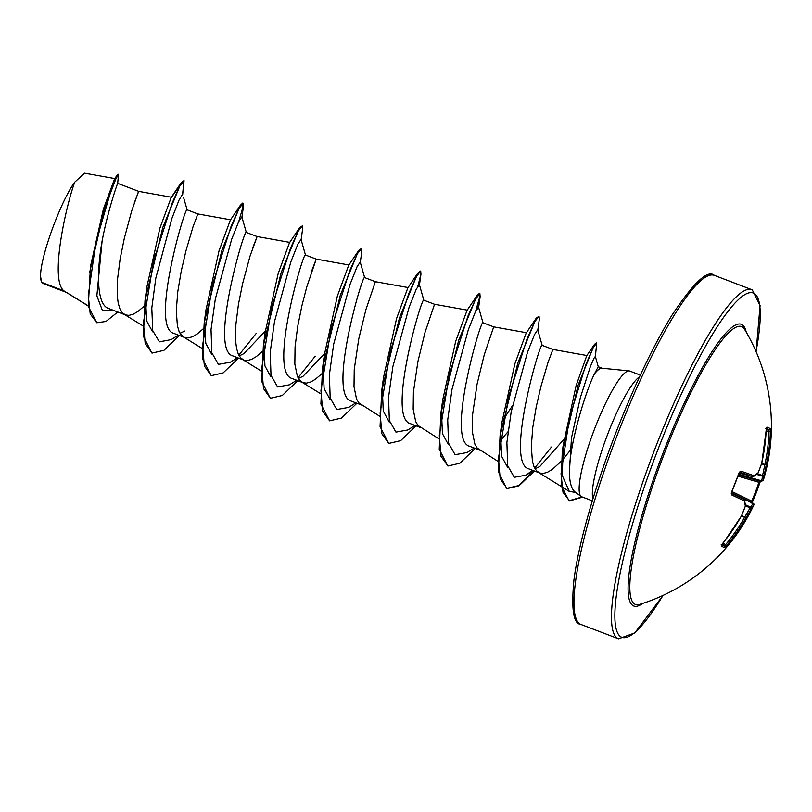 <?xml version="1.0" encoding="UTF-8"?>
<svg xmlns="http://www.w3.org/2000/svg" width="812" height="812" viewBox="0 0 812 812"><rect width="100%" height="100%" fill="white"/><g stroke="black" fill="none" stroke-linecap="round" stroke-linejoin="round"><path stroke-width="1.22" d="M757.241 473.832L762.539 475.467A185.42 171.505 -146.8 0 0 764.691 465.083L764.853 464.616A185.542 184.71 -62.7 0 0 769.015 431.273L768.964 429.924A1.289 1.279 -55.6 0 0 770.223 428.655L770.415 431.375A186.831 185.989 117.3 0 1 766.223 464.941A186.709 172.692 33.2 0 1 764.051 475.396A1.289 1.177 -175.3 0 1 762.407 476.167L762.539 475.467L764.051 475.396A186.709 74.745 19.9 0 1 763.331 479.993A1.289 1.188 -166.8 0 1 761.686 480.724A185.42 74.227 -160.1 0 0 762.407 476.167L756.551 474.37M760.631 480.805L759.88 482.602A186.669 182.507 -71.8 0 1 756.469 492.173A186.669 182.507 -71.8 0 1 752.582 501.562L751.679 501.126A185.38 181.249 108.2 0 0 755.536 491.808A185.38 181.249 108.2 0 0 758.905 482.287L759.443 481.11A185.542 4.852 -163.9 0 0 761.737 480.856L738.697 474.208M753.769 505.125A186.831 0.995 -154.1 0 1 753.688 505.115A1.289 1.198 -150.8 0 0 752.957 503.46L753.079 503.41A185.542 0.985 25.9 0 0 751.293 502.344A1.289 1.279 117.9 0 1 751.333 502.364L751.333 502.364C753.749 503.359 754.561 504.282 753.769 505.125A186.851 186.851 0 0 1 639.491 604.443L639.491 604.443A148.728 26.847 -69.1 0 1 635.207 604.361A148.728 26.847 -69.1 0 1 663.993 454.466A148.728 26.847 -69.1 0 1 741.803 326.668A148.728 26.847 -69.1 0 1 744.523 329.256L744.523 329.256A186.851 186.851 0 0 1 763.361 480.136A186.831 4.892 16.1 0 0 763.331 479.993A1.289 1.289 149.8 0 1 761.737 480.856L738.656 474.309M731.521 492.904L753.079 503.41A1.289 1.289 -74.4 0 1 753.688 505.115A186.709 71.141 -158 0 1 751.232 508.809A186.709 171.2 -170.6 0 1 745.873 517.954A186.831 185.989 117.3 0 1 726.517 545.715L724.578 547.552A186.669 11.084 -136.8 0 1 723.096 546.983A186.669 11.084 -136.8 0 1 721.229 546.04L741.478 515.965A1.289 1.289 0 0 0 741.539 515.843A1.289 0.507 23.5 0 0 741.549 515.691M731.49 493.473A1.289 1.127 115.4 0 1 731.703 494.944L731.582 492.102A186.669 156.726 -68.1 0 0 738.869 473.132L740.838 471.143A186.831 4.892 16.1 0 1 753.972 475.771A186.709 65.275 11.5 0 0 758.154 472.736A186.709 165.333 -11.8 0 0 761.788 462.941L761.788 462.941A186.831 180.112 -66.8 0 0 766.213 429.477L766.873 427.153A186.669 14.697 -1.2 0 1 768.812 427.894A186.669 14.697 -1.2 0 1 770.223 428.655M602.128 368.242L598.211 366.74L594.486 373.865C586 390.288 569.08 444.57 569.364 472.645C569.638 483.475 571.841 490.143 575.962 492.63M581.808 496.812A67.294 12.15 -69.1 0 1 581.686 496.771A67.294 12.15 -69.1 0 1 581.565 496.721A67.294 12.15 -69.1 0 1 581.159 496.477A67.294 12.15 -69.1 0 1 594.333 429.568A67.294 12.15 -69.1 0 1 629.087 370.901A67.294 12.15 -69.1 0 1 629.676 371.033L640.323 375.103M594.486 373.865A60.078 10.84 -69.1 0 1 601.854 368.212L629.087 370.901M40.6 276.598A59.743 10.789 110.9 0 0 41.371 281.388L40.6 276.598C39.768 258.754 60.21 201.975 74.704 182.182C65.711 206.908 49.694 279.47 63.803 290.797L41.869 282.424A60.078 10.84 110.9 0 0 42.934 283.429A60.078 10.84 110.9 0 0 42.995 283.459L65.61 292.087M88.203 305.799L63.803 290.797L88.224 306.012M134.224 203.061L138.7 191.368L117.669 183.339C117.943 182.274 108.219 208.816 102.099 241.022C96.405 273.36 96.821 304.449 108.341 308.387L125.434 314.914L128.915 315.381L133.198 314.234L137.989 311.432L144.272 306.063M178.325 187.785L171.515 197.245L138.69 191.368L138.294 192.079L131.635 211.12L124.307 238.342L120.115 259.069L117.547 279.166L117.324 296.329L118.227 303.211L119.851 308.672L122.186 312.579L125.434 314.914M183.492 197.225L187.125 209.851C185.532 204.441 149.702 327.236 173.656 333.316L184.598 337.498L188.09 337.965L192.373 336.818L197.164 334.016L203.436 328.647M187.125 209.851L197.864 213.952L193.043 226.71L185.897 251.05L181.228 271.218L177.747 291.924L176.285 310.823L177.402 325.785L179.016 331.255L181.36 335.163L184.598 337.498M237.49 357.686L230.354 362.213L218.438 364.365L211.841 352.834L211.029 329.601L215.322 298.999L231.653 239.327L238.698 221.575L241.864 216.865L246.31 232.445C244.727 226.964 208.857 349.911 232.831 355.9L243.773 360.081L247.254 360.548L251.537 359.401L256.328 356.6L262.611 351.231M252.573 248.228L256.785 237.54L249.984 256.287L242.646 283.51L238.454 304.236L235.896 324.323L235.663 341.497L236.566 348.368L238.19 353.839L240.535 357.747L243.773 360.081M296.664 380.27L289.519 384.797L277.602 386.948L271.005 375.408L270.203 352.175L274.497 321.582L290.828 261.911L297.872 244.158L301.039 239.449L305.485 255.029C303.871 249.67 268.041 372.343 292.005 378.483L302.297 382.422M311.737 270.812L316.213 259.119L306.733 287.062L301.82 306.094L297.628 326.82L295.06 346.907L294.837 364.08L297.365 376.423L299.699 380.331L302.947 382.665L306.428 383.132L310.712 381.985L315.503 379.184L321.785 373.814M355.839 402.853L348.693 407.38L336.777 409.532L330.179 397.992L329.378 374.758L333.671 344.156L349.992 284.494L357.047 266.742L360.203 262.032L364.649 277.613C363.076 272.101 327.226 394.987 351.17 401.067L361.472 405.005M364.639 277.602L375.377 281.693L365.897 309.646L358.742 338.969L354.235 369.49L354.002 386.664L356.529 399.007L358.874 402.914L379.559 416.14M415.003 425.437L407.857 429.964L395.941 432.116L389.344 420.575L388.542 397.332L392.835 366.74L409.167 307.068L416.211 289.326L419.378 284.616L423.823 300.196C422.23 294.756 386.38 417.642 410.344 423.651L420.636 427.589M423.813 300.186L434.542 304.277L425.072 332.23L417.916 361.553L413.409 392.074L413.176 409.248L415.703 421.59L418.038 425.498L438.724 438.724M474.178 448.021L467.022 452.548L455.106 454.7L448.518 443.149L447.716 419.905L452.01 389.313L468.341 329.652L475.385 311.909L478.552 307.2L482.988 322.78C481.394 317.39 445.575 440.074 469.519 446.235L479.811 450.173M482.988 322.77L493.716 326.86L484.246 354.814L477.08 384.137L472.574 414.658L472.351 431.832L474.878 444.174L477.212 448.082L497.898 461.307M532.428 470.249L526.196 475.132L514.28 477.283L507.693 465.733L506.891 442.489L511.184 411.897L527.516 352.225L534.56 334.493L537.717 329.784L542.162 345.364C540.589 339.842 504.739 462.789 528.693 468.818L539.625 473L543.116 473.467L547.389 472.32L552.19 469.519L561.244 461.277M542.152 345.354L552.891 349.444L548.07 362.213L540.924 386.553L536.255 406.721L532.773 427.427L531.312 446.326L532.418 461.287L534.042 466.758L536.387 470.666L539.625 473M180.041 333.316L184.781 331.032M239.215 355.9L243.945 353.616L265.331 331.083M298.39 378.493L303.12 376.2L324.495 353.677M502.679 420.494L512.443 405.736M500.466 440.388L507.936 431.852M535.067 468.818L539.787 466.535L563.985 439.282M561.904 460.577L569.801 450.964M117.77 311.991L105.996 321.461L96.811 322.74L88.264 306.347L90.477 266.498L103.368 209.171L114.553 178.945L117.507 174.61L118.562 174.255L117.669 183.339M74.704 182.182L84.549 173.189M153.722 260.5L152.747 262.205M113.822 310.488L102.353 310.306L96.861 295.832L102.099 241.022M178.325 335.102L171.18 339.629L159.385 341.842L152.757 330.697L151.793 308.073L155.833 278.069L171.85 218.55L179.026 200.077L182.599 194.129L184.07 180.69L182.609 195.093M154.93 255.851L153.844 257.932M96.811 322.74L90.233 313.97L88.254 295.609L95.897 242.321L110.27 193.154L115.883 178.914L118.562 174.255M45.066 284.251L42.995 283.459M183.959 180.65L181.198 182.68L162.796 227.472L145.023 300.46L143.379 336.3L151.854 352.997M155.569 253.486L154.442 255.668M89.685 272.325L104.657 208.227L117.507 174.61M575.586 492.407L569.303 491.433L562.351 475.72L563.142 445.575L576.073 385.751L586.741 355.697L594.557 344.278L578.114 385.172L562.229 452.71L561.143 485.576L569.029 500.76L582.143 496.944M507.581 467.276L501.613 456.263L500.679 435.202M500.05 435.932L501.846 422.707L514.889 363.756L526.186 333.052L536.235 318.172L517.833 362.934L500.05 435.932L498.406 471.782L506.627 488.398L518.482 485.647L533.931 470.828M448.417 444.692L442.449 433.669L441.505 412.618M440.875 413.349L442.672 400.113L455.705 341.223L467.012 310.458L477.06 295.588L458.658 340.36L440.875 413.349L439.231 449.198L447.696 465.905M389.252 422.078L383.274 411.075L382.34 390.024M381.711 390.775L383.508 377.539L396.54 318.608L407.837 287.874L417.896 273.015L399.494 317.786L381.711 390.775L380.057 426.615L388.775 443.423L400.641 440.672L416.079 425.843M330.068 399.524L324.1 388.522L323.166 367.471M322.537 368.191L324.333 354.956L337.376 296.015L348.673 265.301L358.721 250.431L340.319 295.203L322.537 368.191L320.892 404.041L329.611 420.839L341.466 418.078L356.904 403.259M270.903 376.941L264.935 365.928L263.991 344.877M263.362 345.618L265.159 332.372L278.201 273.431L289.498 242.717L299.547 227.847L281.145 272.629L263.362 345.618L261.718 381.457L270.193 398.154M211.729 354.357L205.761 343.334L204.827 322.262M204.188 323.034L205.994 309.788L219.017 250.888L230.324 220.133L240.372 205.263L221.97 250.045L204.188 323.034L202.543 358.884L211.272 375.672L223.127 372.911L238.566 358.092M152.554 331.783L146.586 320.75L145.652 299.719M145.023 300.46L146.82 287.204L159.852 228.304L171.159 197.549L181.198 182.68M211.201 287.722L212.165 285.986M238.819 355.189L256.064 333.6M297.994 377.773L315.229 356.184M534.672 468.108L551.449 447.036M598.292 366.862L595.338 356.427L593.846 358.437L590.375 366.588L580.336 397.667L571.475 437.932L569.364 472.645M184.07 180.69L179.807 186.08L172.124 203.152L153.519 261.322L143.43 322.75L145.175 343.425L152.098 353.088L163.963 350.327L179.391 335.508M241.854 217.88L243.448 206.441L243.184 203.244L238.972 208.664L231.288 225.746L212.683 283.906L202.594 345.323L204.35 365.999L211.272 375.672M301.019 240.464L302.612 229.025L302.358 225.827L298.146 231.258L290.463 248.33L271.858 306.5L261.768 367.907L263.514 388.583L270.437 398.256L282.292 395.495L297.74 380.676M360.193 263.047L361.787 251.608L361.523 248.411L357.31 253.841L349.627 270.924L331.022 329.083L320.943 390.491L322.689 411.166L329.611 420.839M389.709 351.444L390.775 349.383M417.886 286.068L420.961 274.182L420.697 270.995L416.485 276.425L408.801 293.508L390.196 351.667L380.107 413.075L381.853 433.75L388.775 443.423M477.05 308.651L480.125 296.766L479.872 293.579L475.659 299.009L467.966 316.091L449.371 374.241L439.282 435.648L441.028 456.334L447.95 466.007L459.805 463.256L475.243 448.427M537.706 330.799L539.3 319.349L539.036 316.162L534.824 321.593L527.14 338.665L508.535 396.824L498.456 458.232L500.202 478.918L507.114 488.591L518.98 485.84L534.418 471.011M595.328 357.067L596.749 342.897L592.983 348.084L586.031 364.141L569.466 417.926L561.031 473.69L562.99 492.255L569.516 500.943L582.63 497.127M238.86 221.25L242.626 208.085L242.697 203.061L240.372 205.263M302.358 225.827L299.547 227.847M361.523 248.411L358.721 250.431M420.697 270.995L417.896 273.015M475.538 311.585L479.313 298.41L479.374 293.396L477.06 295.588M539.036 316.162L536.235 318.172M596.455 342.918L594.557 344.278M731.551 492.772L751.293 502.344L751.679 501.126L731.998 491.595M739.62 472.148A185.542 4.852 -163.9 0 1 752.44 476.664L739.143 472.909L752.44 476.664A1.289 1.218 -69.6 0 0 753.972 475.771A1.289 1.147 -123 0 1 753.069 476.664M731.48 493.412A185.542 0.985 25.9 0 0 743.782 499.218L743.782 499.218A1.289 1.218 115 0 1 744.32 500.902A186.831 0.995 -154.1 0 1 731.703 494.944M724.578 547.552A1.289 1.279 -73.6 0 0 724.497 545.765L725.431 544.832A185.542 184.71 -62.7 0 0 744.645 517.254L744.837 516.808A185.42 170.023 9.4 0 0 750.156 507.723L750.521 507.124A185.42 70.654 22 0 0 752.957 503.46L731.5 493.006M761.504 463.926L766.223 464.941L761.666 463.449M763.361 480.136L759.656 481.151A1.289 1.279 -83.5 0 1 759.443 481.11L738.453 474.929M766.152 431.355L770.415 431.375M751.973 503.369L759.88 482.602L738.027 476.147M766.345 428.168A1.289 1.259 -71.7 0 0 766.873 427.153M761.788 462.972L766.487 427.944L765.614 428.421M761.686 463.216A1.289 0.538 -161.5 0 0 761.788 463.094A1.289 0.538 -161.5 0 0 761.788 462.941A1.289 1.289 0 0 1 761.788 463.094L758.154 472.899A1.289 0.518 -157.8 0 0 758.154 472.736A1.289 1.167 -129.1 0 1 757.769 473.416A1.289 1.289 0 0 0 758.154 472.899A1.289 0.518 -157.8 0 1 758.083 472.99M745.507 505.582L751.232 508.809A1.289 1.188 -142 0 0 750.521 507.124L745.406 504.759M722.315 543.817A186.831 180.112 -66.8 0 0 741.437 515.945L745.873 517.954L741.671 515.529M726.517 545.715L723.238 542.751M739.671 472.107A1.289 1.127 -71.3 0 0 740.838 471.143M721.229 546.04A1.289 1.259 -61.3 0 0 721.523 544.923M739.377 472.066L731.582 492.102M744.289 499.684A1.289 1.127 166.3 0 1 744.472 500.07L745.497 505.419A1.289 1.157 172.3 0 1 745.325 506.15A186.709 166.825 -124.9 0 1 741.437 515.945A1.289 0.507 23.5 0 0 741.539 515.843L745.436 505.927M743.782 499.218L731.48 493.219L743.782 499.218A1.289 1.289 0 0 1 744.472 500.07A1.289 1.127 166.3 0 1 744.32 500.902A186.709 68.868 -149.4 0 1 745.325 506.15L745.426 506.028A1.289 1.289 0 0 0 745.497 505.419M766.223 430.005L768.964 429.924A185.38 14.596 178.8 0 0 767.563 429.172A185.38 14.596 178.8 0 0 766.315 428.665M642.627 603.448A150.788 27.222 -69.1 0 1 633.533 605.925A150.788 27.222 -69.1 0 1 662.714 453.949A150.788 27.222 -69.1 0 1 741.6 324.394A150.788 27.222 -69.1 0 1 746.198 332.088M662.978 595.45A184.263 33.262 -69.1 0 1 621.535 637.176A184.263 33.262 -69.1 0 1 657.192 451.462A184.263 33.262 -69.1 0 1 753.597 293.142A184.263 33.262 -69.1 0 1 756.043 351.606M581.057 624.499L580.59 624.306C573.424 623.809 571.201 609.091 573.922 580.133C578.57 543.106 595.724 483.637 618.105 427.061C635.948 382.056 653.853 344.846 671.798 315.452C693.519 282.718 707.688 269.351 714.306 275.359A186.851 33.728 110.9 0 0 616.521 436.978A186.851 33.728 110.9 0 0 580.722 624.367A186.851 33.728 110.9 0 0 581.057 624.499L618.561 638.821A186.851 33.728 -69.1 0 1 618.236 638.679A186.851 33.728 -69.1 0 1 654.036 451.289A186.851 33.728 -69.1 0 1 751.821 289.681A186.851 33.728 -69.1 0 1 752.145 289.813M639.521 376.839A67.294 12.15 110.9 0 0 607.538 434.613A67.294 12.15 110.9 0 0 592.892 499.004M721.787 544.598A185.38 11.013 43.2 0 0 724.497 545.765L722.396 543.786M756.104 351.738L760.062 305.576L752.288 289.874L714.306 275.359M575.282 492.184L581.159 496.477M246.3 232.435L257.028 236.525L289.833 242.402M305.474 255.019L316.203 259.109L348.998 264.986M114.898 178.61L84.549 173.179M569.303 491.433L561.782 486.804M561.275 486.489L538.386 472.381M586.914 355.534L552.891 349.444M526.511 332.737L493.716 326.86M467.347 310.154L434.542 304.277M408.172 287.57L375.377 281.693M320.385 393.566L301.699 382.056M261.21 370.982L242.524 359.472M202.046 348.399L183.36 336.889M230.659 219.819L197.864 213.942M142.871 325.815L124.185 314.305M581.686 496.771L592.334 500.831M419.368 285.631L420.961 274.182M478.532 308.215L480.125 296.766M526.196 475.132L533.352 470.605M563.142 445.575L562.229 452.71M663.11 595.389L634.791 632.913L618.561 638.821M757.769 473.416L753.506 476.512A1.289 1.289 0 0 1 752.45 476.664M721.157 544.263L721.482 545.177L722.365 543.827M731.754 492.163L731.247 493.3"/></g></svg>

